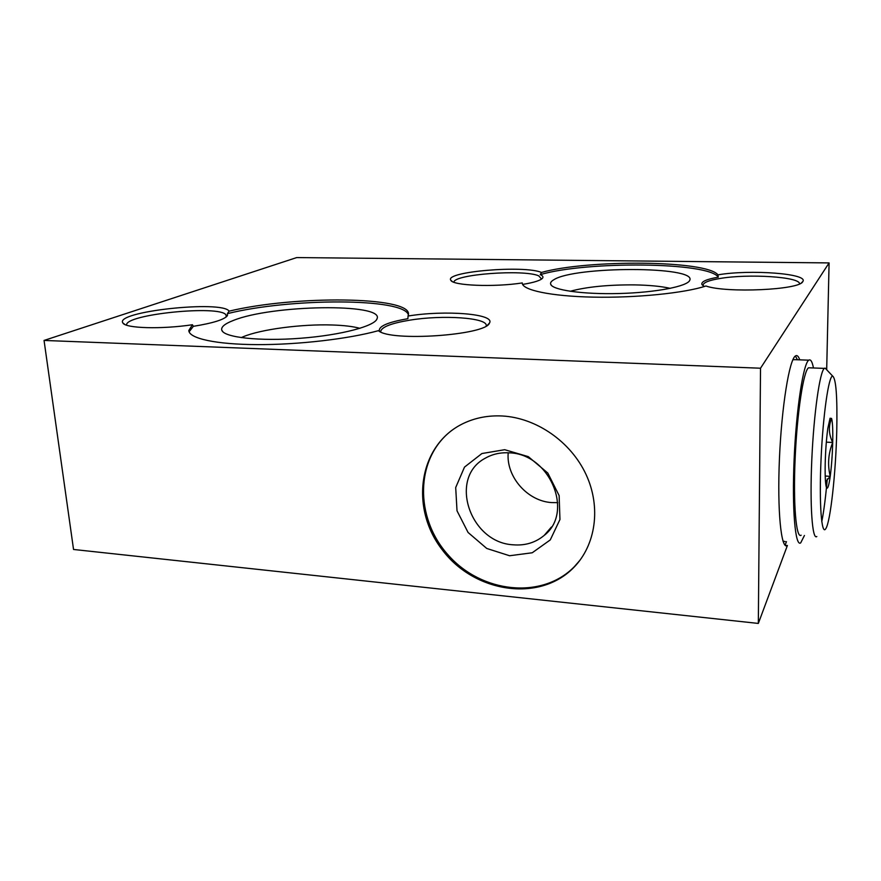 <?xml version="1.0" encoding="UTF-8"?>
<svg xmlns="http://www.w3.org/2000/svg" width="881" height="881" viewBox="0 0 881 881"><rect width="100%" height="100%" fill="white"/><g stroke="black" fill="none" stroke-linecap="round" stroke-linejoin="round"><path stroke-width="1.32" d="M831.598 418.453C832.6 422.153 832.963 430.17 832.71 442.504C832.369 455.036 831.532 466.313 830.221 476.357C829.065 484.594 827.953 488.537 826.896 488.173L826.477 487.556C825.387 484.495 824.968 476.511 825.2 463.593C825.552 450.312 826.433 438.551 827.832 428.309L830.056 418.233L831.598 418.453C828.338 426.393 828.713 434.41 832.71 442.504C828.272 453.451 827.446 464.739 830.221 476.357L825.508 481.863M836.752 431.139C835.816 472.8 830.453 522.147 825.75 528.754C821.521 535.967 819.022 503.734 821.048 459.298C823.008 414.896 828.757 375.427 832.666 376.088C836.08 378.676 837.435 397.034 836.752 431.139M827.27 478.945C825.75 496.51 823.911 510.782 821.775 521.783M810.201 367.851L808.56 367.784C803.571 370.648 797.118 412.44 795.136 458.417C793.098 504.439 796.16 539.15 801.159 535.207M816.819 536.507C812.304 540.505 809.727 505.683 811.808 459.464C813.835 413.277 819.87 371.275 824.363 368.39L825.112 368.093L826.675 369.756M826.334 442.13L832.71 442.504M825.2 476.015L830.221 476.357M380.801 331.972L380.713 331.377C381.737 326.928 391.461 323.184 409.896 320.144C442.504 314.726 487.314 317.634 486.246 325.607L486.224 325.926M379.524 331.344L379.469 331.267C378.048 326.411 387.519 322.226 407.903 318.702L408.035 316.037C445.103 309.903 495.805 313.856 489.44 323.096C486.224 335.243 390.03 341.927 378.445 330.661C348.876 338.866 298.681 344.79 257.274 344.625C215.801 344.471 188.975 338.425 188.809 330.518L192.421 324.737C161.52 329.406 125.421 328.382 122.888 322.975C113.979 311.588 222.309 299.969 229.104 311.158L227.408 313.636L227.485 315.519C224.732 319.473 213.356 323.074 193.346 326.322L192.421 324.737M126.6 325.1L126.6 325.1C124.573 314.275 220.184 304.782 225.988 314.913L226.241 316.94M453.913 282.239C453.385 274.332 523.644 269.123 538.698 275.819L541.584 279.046M704.326 286.501L701.926 284.552C700.968 281.689 706.419 279.233 718.268 277.185L717.96 274.85C749.973 269.289 809.353 273.584 802.745 281.612C799.992 289.948 726.296 293.274 705.901 286.006C684.658 293.109 635.851 298.042 593.177 297.128C550.416 296.258 521.75 289.97 522.268 282.944L522.268 282.933C493.999 287.371 452.261 285.609 450.797 280.202C444.31 271.656 524.294 264.983 541.485 272.449L540.24 274.641C542.553 275.621 543.379 276.7 542.718 277.9C541.055 280.323 534.349 282.493 522.609 284.409M703.368 285.951L703.104 284.981C703.633 282.416 709.293 280.246 720.096 278.473C748.244 273.573 800.289 276.799 799.53 283.869M785.147 545.284L787.24 545.581C781.15 550.008 777.163 510.859 779.443 458.56C781.656 406.295 789.42 359.063 795.521 355.891C797.096 354.911 798.494 356.221 799.728 359.844M797.437 359.756L795.378 355.99M509.152 452.845C500.353 452.327 492.391 454.122 485.233 458.23C448.154 477.645 469.848 542.817 513.293 544.81C525.175 545.768 535.461 542.641 544.15 535.439C574.368 512.467 549.766 453.539 509.152 452.845M557.75 502.644L551.704 502.588C527.411 501.19 505.98 476.599 508.205 452.79M509.581 555.746L486.764 548.467L468.075 532.476L457.019 510.815L455.697 487.556L464.496 467.106L481.929 453.528L504.714 449.706L528.292 456.633L547.806 473.042L559.127 495.574L559.953 519.504L550.273 539.91L532.234 552.772L509.581 555.746M451.634 430.523C414.995 458.395 414.488 517.929 448.319 555.162C481.511 592.957 541.793 599.829 574.258 566.78L580.072 560.118M502.269 415.986C536.32 417.803 570.811 441.634 586.063 474.518C601.349 507.39 595.765 545.361 573.531 567.727C539.117 602.846 474.033 592.484 442.218 549.777C409.445 507.742 418.53 444.74 463.428 423.42C475.3 417.77 488.25 415.292 502.269 415.986M670.298 288.362C661.29 286.314 649.473 285.169 634.86 284.893C608.286 284.695 586.724 286.821 570.161 291.292M553.753 279.795C574.269 266.106 696.739 265.963 689.79 280.224C687.874 286.303 655.86 292.569 619.233 293.516C582.605 294.529 551.935 290.003 550.636 284.111C550.24 282.669 551.275 281.226 553.753 279.795M359.933 328.338C353.182 326.477 343.964 325.364 332.28 324.99C302.139 323.944 261.029 329.241 243.024 336.828L241.152 337.632M233.201 320.519C271.48 304.76 383.951 302.899 377.101 318.614C375.273 326.014 341.178 335.187 300.41 338.271C259.653 341.443 224.071 337.5 221.814 330.265C220.812 327.093 224.611 323.845 233.201 320.519M718.268 277.185C708.831 261.877 586.195 260.974 540.24 274.641M408.421 314.891C404.005 297.855 290.84 297.833 227.408 313.636M229.104 311.158C294.893 295.333 409.742 296.28 408.498 314.088L408.035 316.037M193.346 326.322L189.096 331.829M787.405 545.471L758.332 623.429L73.541 549.469L44.05 340.44L296.721 257.571L829.087 262.912L760.523 368.214L44.05 340.44M785.103 545.229L786.447 541.661M541.485 272.449C587.968 259.344 706.694 260.159 717.96 274.85M760.523 368.214L758.332 623.429M829.087 262.912L826.686 369.767M795.058 359.679L792.878 359.745M783.033 541.187L785.158 541.551M813.46 367.972C812.205 361.573 810.641 358.974 808.78 360.175C803.351 363.258 796.292 408.806 794.133 459.111C791.898 509.438 795.268 547.178 800.697 542.883L804.441 535.483M808.56 367.784L824.363 368.39M832.666 376.088L825.112 368.093M826.257 486.94L826.896 488.173M487.7 324.935L489.44 323.096M226.285 316.896L227.485 315.519M124.926 324.505L122.888 322.975M541.76 278.914L542.718 277.9M452.239 281.468L450.797 280.202M801.457 282.823L802.745 281.612M703.291 285.829L701.926 284.552M787.24 545.581L785.301 545.405M544.15 535.439L551.44 527.014M573.531 567.727L574.258 566.78M689.316 281.039L689.79 280.224M551.484 285.433L550.636 284.111M376.517 319.77L377.101 318.614M223.102 332.005L221.814 330.265M793.076 359.602L808.78 360.175"/></g></svg>
